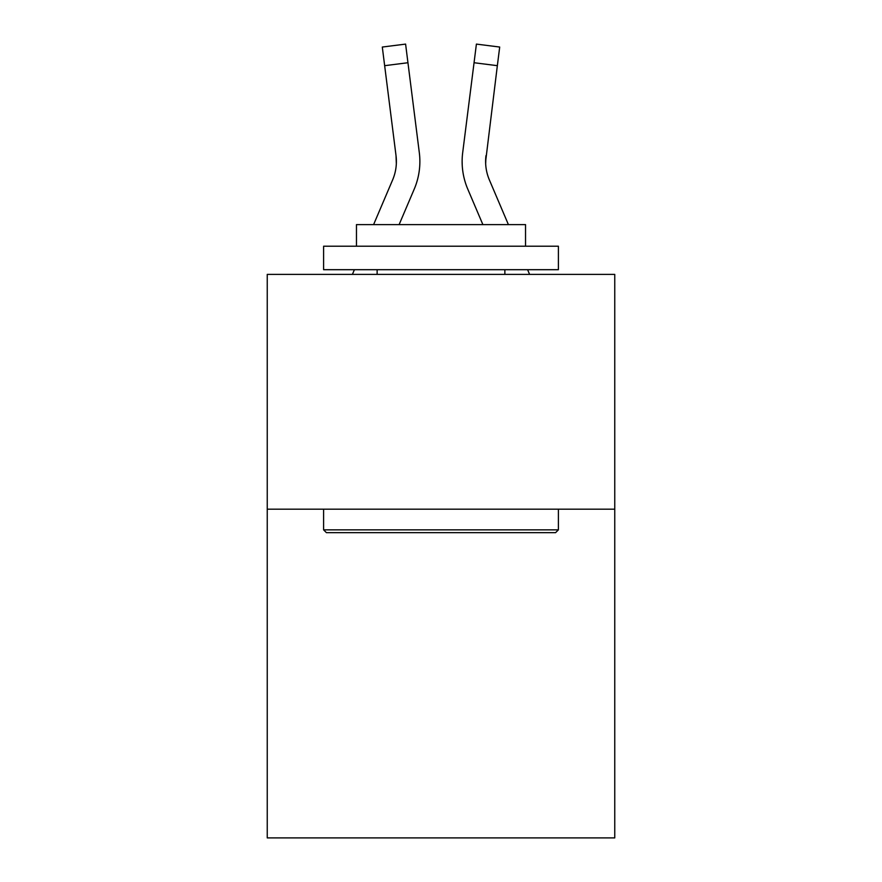<?xml version="1.0" encoding="UTF-8"?>
<svg xmlns="http://www.w3.org/2000/svg" width="882" height="882" viewBox="0 0 882 882"><rect width="100%" height="100%" fill="white"/><g stroke="black" fill="none" stroke-linecap="round" stroke-linejoin="round"><path stroke-width="1.32" d="M614.754 509.19L614.754 837.9L267.246 837.9L267.246 274.39L614.754 274.39L614.754 509.19L267.246 509.19M399.116 224.612L414.242 189.09A70.439 70.439 0 0 0 419.314 152.663L407.947 62.732L384.651 65.676L382.303 47.044L405.599 44.1L407.947 62.732M419.865 161.461L419.865 162.045M418.961 149.852L419.314 152.663M508.407 224.612L489.367 179.895A46.955 46.955 0 0 1 485.607 161.582L497.349 65.676L474.053 62.732L476.401 44.1L499.697 47.044L497.349 65.676M482.884 224.612L467.758 189.09A70.439 70.439 0 0 1 462.686 152.663L474.053 62.732M485.662 163.787L485.607 161.582A46.955 46.955 0 0 0 489.367 179.895A46.955 46.955 0 0 1 485.607 161.582A46.955 46.955 0 0 0 489.367 179.895A46.955 46.955 0 0 1 485.607 161.582A46.955 46.955 0 0 0 489.367 179.895A46.955 46.955 0 0 1 485.607 161.582A46.955 46.955 0 0 0 489.367 179.895A46.955 46.955 0 0 1 485.607 161.582A46.955 46.955 0 0 0 489.367 179.895A46.955 46.955 0 0 1 485.607 161.582A46.955 46.955 0 0 0 489.367 179.895A46.955 46.955 0 0 1 485.607 161.582A46.955 46.955 0 0 0 489.367 179.895A46.955 46.955 0 0 1 485.982 155.607L485.662 163.787M326.417 532.662L323.606 529.85L558.394 529.85L555.583 532.662L326.417 532.662M558.394 246.21L558.394 269.694L323.606 269.694L323.606 246.21L558.394 246.21M356.471 246.21L356.471 224.612L525.529 224.612L525.529 246.21M558.394 509.19L558.394 529.85M323.606 509.19L323.606 529.85M504.868 269.694L504.868 274.39M377.132 269.694L377.132 274.39M529.597 274.39L527.601 269.694M462.212 164.934L462.135 161.461M462.686 152.663L463.039 149.852M373.593 224.612L392.633 179.895A46.955 46.955 0 0 0 396.018 155.607L384.651 65.676M392.633 179.895A46.955 46.955 0 0 0 396.018 155.607L396.338 163.787L396.018 155.607A46.955 46.955 0 0 1 392.633 179.895M352.403 274.39L354.399 269.694"/></g></svg>
